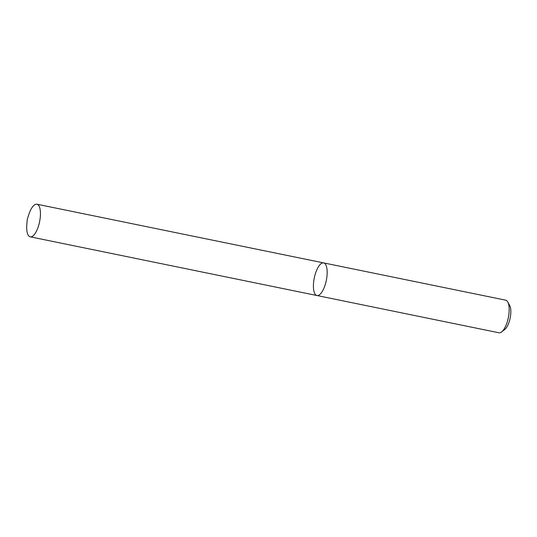 <?xml version="1.0" encoding="UTF-8"?>
<svg xmlns="http://www.w3.org/2000/svg" width="537" height="537" viewBox="0 0 537 537"><rect width="100%" height="100%" fill="white"/><g stroke="black" fill="none" stroke-linecap="round" stroke-linejoin="round"><path stroke-width="0.81" d="M506.74 300.7A16.654 6.135 -78.4 0 0 505.646 300.163L323.63 262.902A16.654 6.135 -78.4 0 0 314.279 277.985A16.654 6.135 -78.4 0 0 316.951 295.525A16.654 6.135 -78.4 0 0 325.952 282.019A16.654 6.135 -78.4 0 0 324.724 263.445A16.654 6.135 -78.4 0 0 323.63 262.902A16.654 6.135 -78.4 0 1 324.724 263.445A16.654 6.135 -78.4 0 1 325.952 282.019A16.654 6.135 -78.4 0 1 316.951 295.525L498.967 332.786A16.654 6.135 -78.4 0 0 501.625 331.933A16.654 6.135 -78.4 0 0 508.317 317.703A16.654 6.135 -78.4 0 0 507.754 301.989A16.654 6.135 -78.4 0 0 506.74 300.7M507.754 301.989L509.7 305.506A13.318 4.907 101.6 0 1 510.15 318.079A13.318 4.907 101.6 0 1 504.793 329.463L501.625 331.933M29.139 236.3A16.654 6.135 101.6 0 1 26.85 224.07L27.293 219.244L28.783 214.625A16.654 6.135 101.6 0 1 36.912 204.214A16.654 6.135 101.6 0 1 39.584 221.761A16.654 6.135 101.6 0 1 30.233 236.837A16.654 6.135 101.6 0 1 29.139 236.3M30.233 236.837L316.951 295.525M36.912 204.214L323.63 262.902"/></g></svg>
